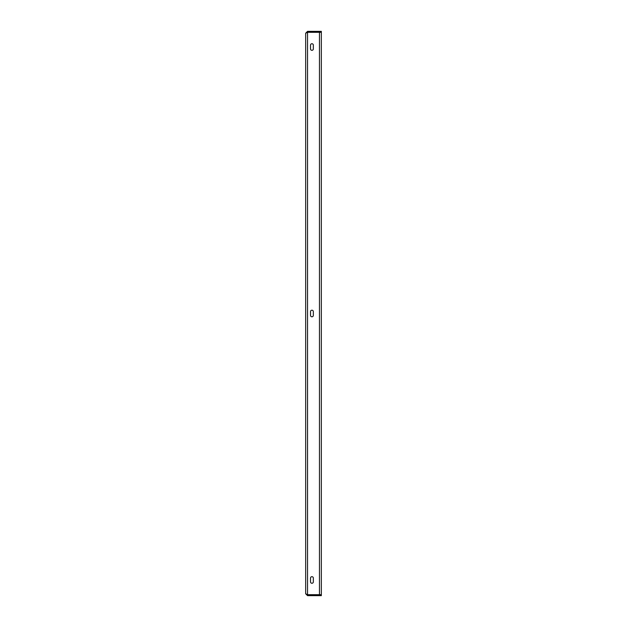 <?xml version="1.0" encoding="UTF-8"?>
<svg xmlns="http://www.w3.org/2000/svg" width="627" height="627" viewBox="0 0 627 627"><rect width="100%" height="100%" fill="white"/><g stroke="black" fill="none" stroke-linecap="round" stroke-linejoin="round"><path stroke-width="0.94" d="M313.343 578.094L313.343 581.856A1.411 1.411 0 0 1 311.933 583.267A1.411 1.411 0 0 1 310.522 581.856L310.522 578.094A1.411 1.411 0 0 1 311.933 576.683A1.411 1.411 0 0 1 313.343 578.094A1.411 1.411 0 0 0 311.933 576.683A1.411 1.411 0 0 0 310.522 578.094M313.343 311.619L313.343 315.381A1.411 1.411 0 0 1 311.933 316.792A1.411 1.411 0 0 1 310.522 315.381L310.522 311.619A1.411 1.411 0 0 1 311.933 310.208A1.411 1.411 0 0 1 313.343 311.619A1.411 1.411 0 0 0 311.933 310.208A1.411 1.411 0 0 0 310.522 311.619M313.343 45.144L313.343 48.906A1.411 1.411 0 0 1 311.933 50.317A1.411 1.411 0 0 1 310.522 48.906L310.522 45.144A1.411 1.411 0 0 1 311.933 43.733A1.411 1.411 0 0 1 313.343 45.144A1.411 1.411 0 0 0 311.933 43.733A1.411 1.411 0 0 0 310.522 45.144M319.457 594.686L307.543 594.686L305.662 593.769L305.662 33.231L307.543 32.314L321.337 32.314L321.337 594.686L319.457 594.686L319.457 32.314M310.522 581.856A1.411 1.411 0 0 0 311.933 583.267A1.411 1.411 0 0 0 313.343 581.856M310.522 315.381A1.411 1.411 0 0 0 311.933 316.792A1.411 1.411 0 0 0 313.343 315.381M310.522 48.906A1.411 1.411 0 0 0 311.933 50.317A1.411 1.411 0 0 0 313.343 48.906M305.662 593.769L307.543 595.65L307.543 594.709L321.337 594.709L321.337 595.65L321.024 594.709M307.543 595.65L321.024 595.65M307.543 594.686L307.543 32.314L307.152 32.432M306.956 32.502L307.543 32.291L307.543 31.35L305.662 33.231M307.543 31.35L321.337 31.35L321.337 32.291L321.024 31.35M307.543 32.291L321.024 32.291"/></g></svg>
